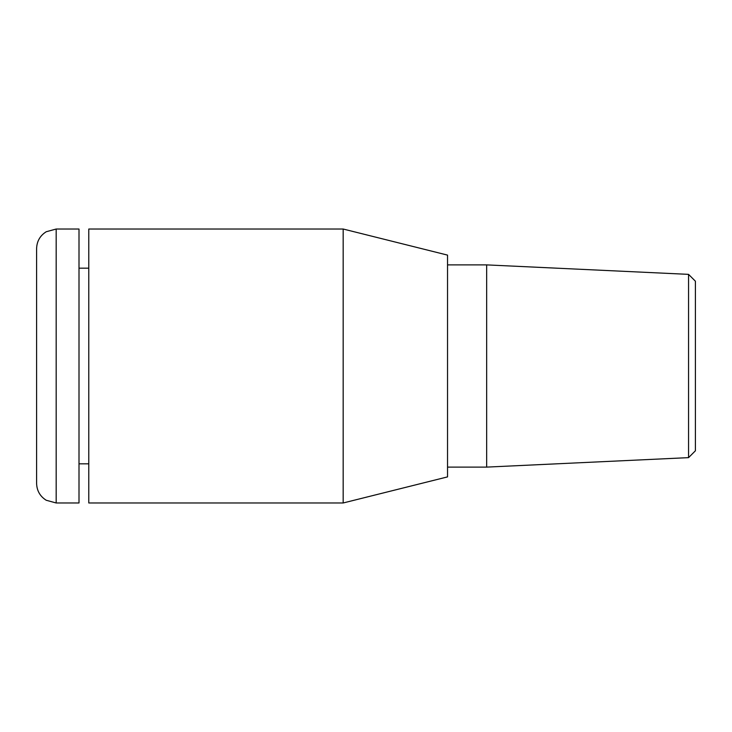 <?xml version="1.0" encoding="UTF-8"?>
<svg xmlns="http://www.w3.org/2000/svg" width="732" height="732" viewBox="0 0 732 732"><rect width="100%" height="100%" fill="white"/><g stroke="black" fill="none" stroke-linecap="round" stroke-linejoin="round"><path stroke-width="1.1" d="M688.556 274.363L695.4 281.207L695.4 450.793L688.556 457.637L688.556 274.363L486.67 264.892L447.536 264.892M688.556 457.637L486.67 467.108L486.67 264.892M36.6 483.413L36.6 248.587C36.838 241.285 40.04 235.667 46.208 231.751L56.172 229.025L56.172 502.976L46.208 500.249C40.04 496.333 36.838 490.714 36.6 483.413M343.171 502.976L447.536 476.889L447.536 255.111L343.171 229.025L88.782 229.025L88.782 502.976L343.171 502.976L343.171 229.025M56.172 502.976L79.001 502.976L79.001 229.025L56.172 229.025M486.67 467.108L447.536 467.108M88.782 268.159L79.001 268.159M88.782 463.841L79.001 463.841"/></g></svg>
